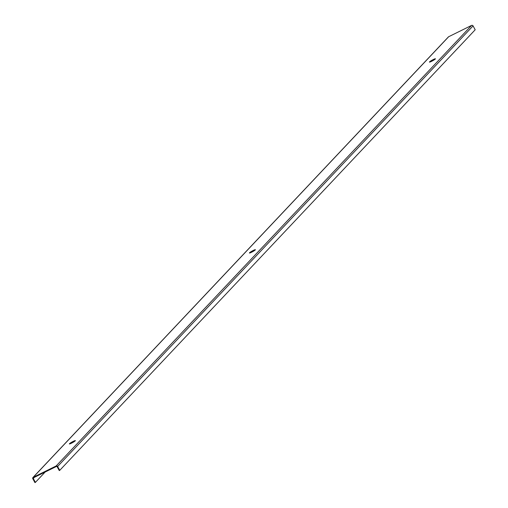 <?xml version="1.0" encoding="UTF-8"?>
<svg xmlns="http://www.w3.org/2000/svg" width="508" height="508" viewBox="0 0 508 508"><rect width="100%" height="100%" fill="white"/><g stroke="black" fill="none" stroke-linecap="round" stroke-linejoin="round"><path stroke-width="0.76" d="M45.174 472.008L35.408 482.371L33.28 478.498A0.559 0.521 43.3 0 1 33.484 477.787L56.407 466.458A0.559 0.521 43.3 0 1 57.144 466.712L59.271 470.579L59.741 470.345L475.19 29.775L473.062 25.902A1.111 1.035 -136.7 0 0 471.595 25.4L448.666 36.728A1.111 1.035 -136.7 0 0 448.202 37.224M59.741 470.345L57.614 466.477A1.111 1.035 -136.7 0 0 56.147 465.976L33.217 477.304A1.111 1.035 -136.7 0 0 32.81 478.733L34.938 482.6L35.408 482.371M70.314 443.719A3.416 0.406 151.2 0 1 74.708 441.3M434.765 59.468A3.416 0.406 -28.8 0 0 430.371 61.887M250.342 252.8A3.416 0.406 151.2 0 1 254.737 250.387M433.781 59.906L433.305 60.408M253.752 250.819L253.276 251.327M73.724 441.738L73.247 442.239M75.254 440.842A3.416 0.406 151.2 0 1 72.041 442.906A3.416 0.406 151.2 0 1 69.38 443.916A3.416 0.406 151.2 0 1 69.501 443.687A3.416 0.406 151.2 0 1 72.707 441.63A3.416 0.406 151.2 0 1 75.368 440.62A3.416 0.406 151.2 0 1 75.254 440.842M435.312 59.017A3.416 0.406 -28.8 0 0 435.426 58.788A3.416 0.406 -28.8 0 0 432.765 59.798A3.416 0.406 -28.8 0 0 429.558 61.855A3.416 0.406 -28.8 0 0 429.438 62.084A3.416 0.406 -28.8 0 0 432.098 61.074A3.416 0.406 -28.8 0 0 435.312 59.017M255.283 249.93A3.416 0.406 151.2 0 1 252.07 251.993A3.416 0.406 151.2 0 1 249.409 252.997A3.416 0.406 151.2 0 1 249.53 252.774A3.416 0.406 151.2 0 1 252.736 250.711A3.416 0.406 151.2 0 1 255.397 249.707A3.416 0.406 151.2 0 1 255.283 249.93M473.062 25.902L57.614 466.477M34.366 477.349L33.28 478.498M448.666 36.728L33.217 477.304M471.595 25.4L56.147 465.976M448.386 36.932L32.937 477.507"/></g></svg>
